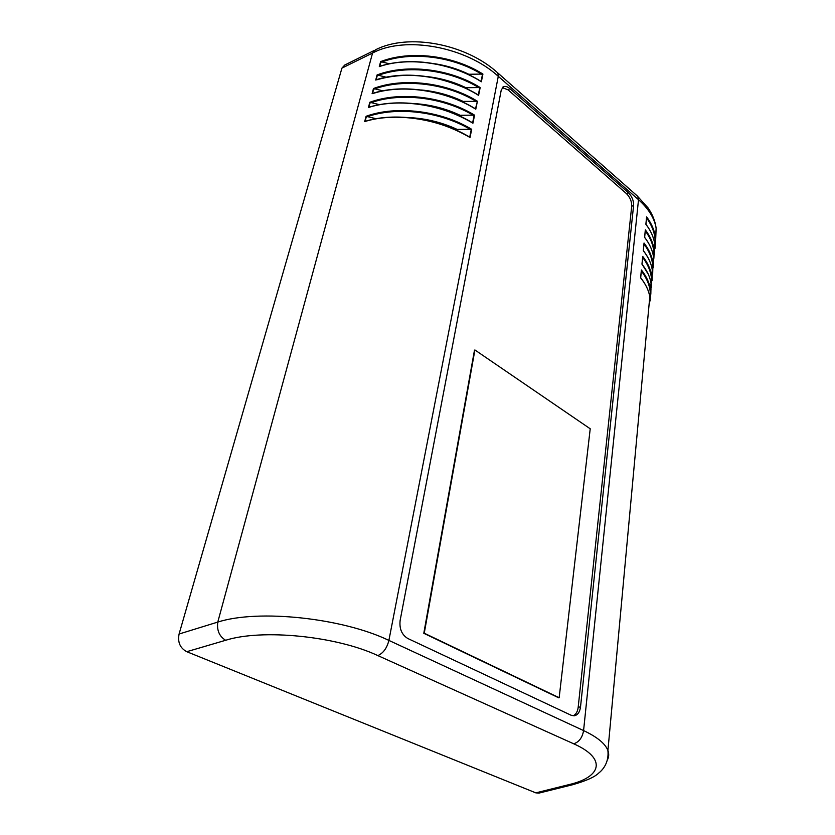 <?xml version="1.0" encoding="UTF-8"?>
<svg xmlns="http://www.w3.org/2000/svg" width="835" height="835" viewBox="0 0 835 835"><rect width="100%" height="100%" fill="white"/><g stroke="black" fill="none" stroke-linecap="round" stroke-linejoin="round"><path stroke-width="1.25" d="M571.15 715.261L407.804 638.493C401.792 634.788 399.234 628.786 400.122 620.499L501.261 89.94L503.651 86.61C505.488 85.995 507.576 86.673 509.914 88.656L628.369 192.708C631.97 196.361 633.723 200.588 633.608 205.389L580.523 706.921C579.814 712.036 577.778 714.99 574.397 715.783L571.15 715.261M502.273 87.623L508.014 89.815L626.469 193.637C630.081 197.279 631.824 201.496 631.698 206.297L578.185 707.245C577.601 711.702 575.91 714.562 573.102 715.814M558.688 697.799L423.794 633.295L474.489 350.147L423.794 633.295L559.158 697.726L590.22 428.783L474.906 349.969L424.253 633.201L559.158 697.726M427.259 105.033L427.583 105.575M457.267 130.604L457.486 129.561C442.091 122.369 425.819 118.372 408.68 117.558M460.294 116.315L460.471 115.449C446.057 108.623 430.787 104.678 414.661 103.603M463.258 102.277L463.415 101.557C450.253 95.253 436.287 91.401 421.508 90.003M466.18 88.447L466.295 87.884C454.344 82.091 441.631 78.365 428.157 76.705M469.051 74.847L469.145 74.43C458.53 69.221 447.236 65.683 435.265 63.815M372.995 93.384L372.107 93.666C401.875 83.74 445.441 90.211 475.783 109.197L475.021 108.675M372.556 93.405C402.199 83.646 445.253 90.117 475.48 108.832L477.401 101.244C447.174 82.498 403.545 77.185 373.475 88.51L382.858 90.817M463.477 102.381L463.686 101.379L476.983 101.4M497.253 72.457L497.89 73.021C465.951 43.671 408.221 32.941 375.604 49.776L372.556 53.043C404.954 35.508 466.034 46.676 498.286 76.319L638.514 199.701C648.649 208.792 654.515 218.279 656.133 228.164L655.652 240.156M377.848 655.59C383.265 653.2 386.949 648.137 388.891 640.414C342.632 618.004 258.391 608.986 217.778 622.085L179.087 634.015L341.922 68.136L372.556 53.043L217.778 622.085C216.714 630.341 219.344 636.406 225.648 640.278C262.117 628.651 336.474 636.134 377.848 655.59L573.718 743.808C579.104 742.002 582.392 737.587 583.582 730.573L388.891 640.414L498.286 76.319L497.89 73.021L637.742 196.35L638.514 199.701L583.582 730.573C597.202 737.013 605.312 743.651 607.901 750.488C609.153 762.679 602.734 769.922 598.758 773.022C594.823 776.988 586.066 780.902 572.507 784.764M460.513 116.42L460.753 115.272L474.572 115.157C444.063 96.442 400.069 91.078 369.811 102.287L379.56 104.667M369.341 107.245L368.423 107.527C398.368 97.747 442.299 104.281 472.923 123.236L472.151 122.714M457.486 130.709L457.768 129.394L471.692 129.3C440.901 110.627 396.541 105.2 366.095 116.284L376.167 118.737M365.626 121.325L364.676 121.607C394.809 111.974 439.106 118.601 470.021 137.514L469.124 136.971C444.711 123.037 418.627 116.482 390.853 117.297M469.27 74.952L469.416 74.242L482.922 74.075C453.248 55.267 410.319 50.069 380.624 61.613L389.402 63.794M380.134 66.33L379.299 66.612C408.712 56.425 451.578 62.729 481.357 81.778L480.626 81.277M466.4 88.552L466.577 87.706L480.177 87.55C450.242 68.773 406.958 63.523 377.076 74.952L386.156 77.196M376.595 79.753L375.729 80.035C405.319 69.973 448.531 76.361 478.591 95.378L477.839 94.866M370.103 102.517L368.84 107.266C398.733 97.737 442.132 104.104 472.62 122.87L474.144 115.314M376.167 79.774C405.664 69.973 448.374 76.183 478.298 95.023L479.77 87.696M380.906 61.832L379.706 66.362C409.046 56.425 451.411 62.562 481.064 81.433L482.515 74.221M652.678 274.245L652.939 262.785C651.926 256.021 648.952 249.435 644.035 243.027L643.284 250.677C648.242 256.982 651.237 263.369 652.281 269.862L652.093 280.717M651.895 277.377L652.187 276.343L651.895 277.377M607.41 759.944C608.945 756.948 609.112 753.807 607.911 750.508L607.901 750.488M650.642 290.653L650.966 289.505M651.446 287.48L651.717 276.041C650.684 269.319 647.689 262.774 642.72 256.408L641.958 264.163C646.958 270.425 649.995 276.771 651.049 283.211L650.83 294.202M649.025 305.119L649.734 302.855L649.025 305.14M650.204 300.903L650.475 289.474M651.049 283.211L650.475 289.453C649.432 282.804 646.405 276.312 641.384 269.976L640.622 277.836C645.664 284.067 648.722 290.361 649.797 296.749L648.43 311.632M655.068 248.319L655.339 236.848C654.348 229.98 651.436 223.321 646.603 216.849L645.872 224.281C650.747 230.648 653.69 237.13 654.692 243.716L654.504 254.612M653.095 264.392L653.387 263.369M654.713 243.799L654.139 249.707C653.147 242.912 650.204 236.295 645.33 229.844L644.589 237.38C649.505 243.716 652.469 250.156 653.502 256.7L653.273 267.743M374.466 50.34L344.772 65.015L341.922 68.136M179.087 634.015C177.511 642.209 180.068 648.106 186.769 651.697L225.648 640.278M573.718 743.808C606.857 758.462 601.784 776.978 569.22 784.556L535.819 792.864L538.909 793.114L572.998 784.639M535.819 792.864L186.769 651.697M580.523 706.921L578.185 707.245M633.608 205.389L631.698 206.297M628.369 192.708L626.469 193.637M509.914 88.656L508.014 89.815M456.244 98.384L455.43 98.895M440.796 108.059L439.899 108.623M436.413 107.642L437.258 107.11M452.257 97.685L453.081 97.163M465.617 87.55L465.043 87.915M451.359 96.536L450.535 97.058M435.317 106.64L434.513 107.151M461.912 85.848L461.244 86.224M445.859 94.741L445.003 95.211M428.793 105.826L429.503 105.429M446.913 95.816L447.79 95.336M462.945 86.965L463.592 86.6M467.746 104.657C438.521 89.22 400.268 84.752 373.214 93.426M374.383 89.021C404.025 78.166 446.558 83.343 476.347 101.515M373.475 88.51L372.107 93.666M373.756 88.74L372.514 93.416M475.783 109.197L477.401 101.244M472.923 123.236L474.572 115.157M369.811 102.287L368.423 107.527M470.021 137.514L471.692 129.3M366.095 116.284L364.676 121.607M481.357 81.778L482.922 74.075M380.624 61.613L379.299 66.612M478.591 95.378L480.177 87.55M377.076 74.952L375.729 80.035M469.688 121.336C447.675 109.145 424.159 103.018 399.14 102.976M370.719 102.799C400.56 92.069 443.437 97.298 473.508 115.439M464.573 87.863C433.824 74.555 404.578 71.862 376.825 79.795M377.973 75.453C407.438 64.493 449.627 69.618 479.144 87.821M377.357 75.181L376.136 79.784M367.003 116.806C397.032 106.191 440.275 111.483 470.627 129.582M366.377 116.524L365.093 121.357M365.145 121.336C395.153 111.869 438.918 118.497 469.708 137.138L471.274 129.456M381.511 62.103C410.799 51.05 452.643 56.112 481.889 74.346M651.989 278.358L652.125 271.625M643.994 244.07C650.841 253.329 653.69 262.701 652.563 272.168M652.25 274.224L651.77 276.375M644.035 243.027L643.284 250.677M642.72 256.408L641.958 264.163M641.384 269.976L640.622 277.836M646.603 216.849L645.872 224.281M645.33 229.844L644.589 237.38M650.747 291.739L650.893 284.954M642.679 257.451C649.62 266.699 652.5 276.041 651.342 285.476M651.018 287.459L650.486 289.797M653.179 265.363L653.335 258.485M645.288 230.888C652.041 240.156 654.87 249.54 653.774 259.038M653.461 261.167L652.98 263.359M648.649 309.211L649.64 298.46M641.353 271.02C648.378 280.257 651.29 289.568 650.089 298.961M649.776 300.882L649.192 303.345M654.41 252.128L654.525 245.532M646.561 217.893C653.231 227.162 656.028 236.566 654.974 246.095M654.65 248.298L654.222 250.291M636.99 195.682L647.981 207.8C652.448 214.251 655.151 220.972 656.091 227.945M569.22 784.556L572.507 784.785M503.651 86.61L502.66 87.216M440.536 108.811L441.444 108.237M456.014 99.125L456.828 98.624M644.067 243.288L643.347 250.657C648.284 256.971 651.269 263.411 652.292 269.935M652.897 262.795L652.678 274.183M607.911 750.508L649.797 296.749M651.717 276.02L652.281 269.862M652.939 262.764L653.513 256.783M655.068 248.214L656.133 228.185M642.762 256.658L642.021 264.131L648.315 274.318M651.717 276.051L651.446 287.386M650.976 289.38L650.601 290.684M645.361 230.095L644.651 237.359C649.432 243.57 652.354 249.895 653.44 256.324M653.398 263.223L653.085 264.319M641.426 270.227L640.685 277.815C645.705 284.057 648.753 290.392 649.818 296.822M650.434 289.474L650.204 300.851M646.634 217.1L645.935 224.26C650.642 230.46 653.534 236.785 654.619 243.225M654.577 250.427L654.337 251.293"/></g></svg>
